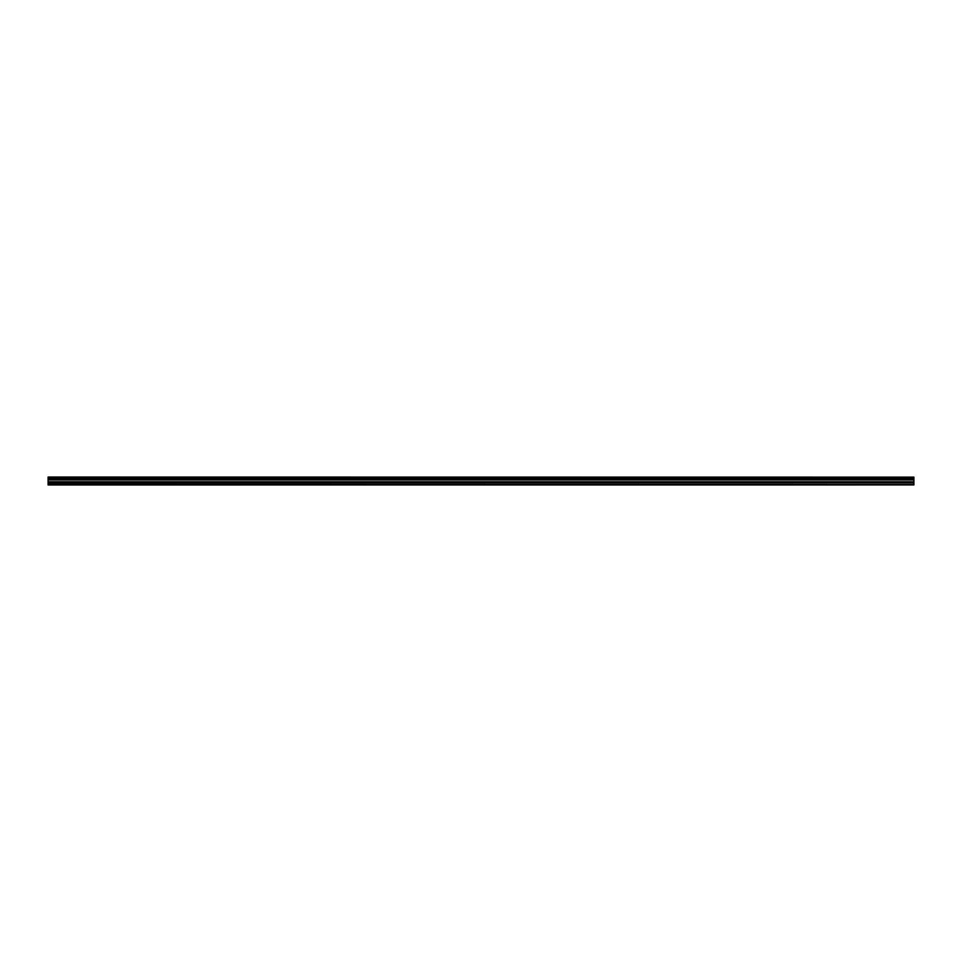 <?xml version="1.0" encoding="UTF-8"?>
<svg xmlns="http://www.w3.org/2000/svg" width="962" height="962" viewBox="0 0 962 962"><rect width="100%" height="100%" fill="white"/><g stroke="black" fill="none" stroke-linecap="round" stroke-linejoin="round"><path stroke-width="1.44" d="M48.1 482.888L48.1 479.557L913.9 479.557L913.9 482.888L48.1 482.888L48.1 484.535L913.9 484.535L48.1 484.487M48.1 484.968L913.9 484.932L48.1 484.968M48.1 477.128L913.9 477.128L48.1 477.032L48.1 479.557M913.9 477.128L913.9 477.813L48.1 477.813M48.1 477.922L913.9 477.813M913.9 477.922L913.9 478.715L48.1 478.715M48.1 478.835L913.9 478.715M913.9 478.835L913.9 479.497L48.1 479.497M913.9 479.942L48.1 479.942M48.1 483.032L913.9 482.888M913.9 483.032L913.9 484.487M913.9 481.794L48.1 481.794M48.1 479.797L913.9 479.797M48.1 481.926L913.9 481.926"/></g></svg>

